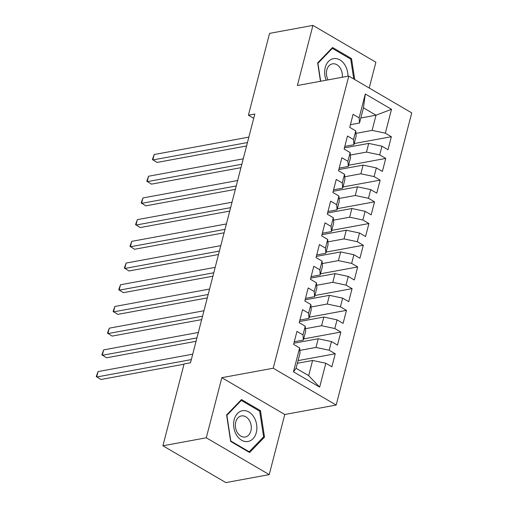 <?xml version="1.0" encoding="UTF-8"?>
<svg xmlns="http://www.w3.org/2000/svg" width="508" height="508" viewBox="0 0 508 508"><rect width="100%" height="100%" fill="white"/><g stroke="black" fill="none" stroke-linecap="round" stroke-linejoin="round"><path stroke-width="0.76" d="M369.208 88.017L375.882 62.224L312.934 25.4L269.57 33.376L248.406 115.208L253.721 118.313M336.175 405.041L411.728 112.89L348.786 76.067L273.228 368.224L336.175 405.041L284.778 414.496L221.831 377.679L206.286 437.801L269.227 474.624L284.778 414.496M269.227 474.624L225.863 482.6L162.916 445.776L206.286 437.801M319.653 387.134L293.453 371.805L299.631 347.929L300.012 353.092L296.081 368.287L308.667 375.653L319.653 387.134L325.825 363.258L331.864 366.789L335.236 353.765L329.197 350.234L331.438 341.554L337.477 345.084L340.849 332.061L334.81 328.53L337.052 319.849L343.09 323.38L346.462 310.356L340.424 306.826L342.665 298.139L348.704 301.676L352.076 288.652L346.037 285.121L348.278 276.435L354.317 279.971L357.689 266.948L351.65 263.411L353.892 254.73L359.931 258.261L363.303 245.243L357.264 241.706L359.505 233.026L365.544 236.557L368.916 223.533L362.877 220.002L365.119 211.322L371.158 214.852L374.529 201.828L368.49 198.298L370.732 189.617L376.771 193.148L380.143 180.124L374.104 176.594L376.345 167.907L382.384 171.444L385.756 158.42L379.717 154.889L381.959 146.202L387.998 149.739L391.37 136.716L354.203 143.548M360.813 117.989L376.028 115.189L391.503 109.303L365.303 93.98L359.131 117.856L353.092 114.325L349.726 127.343L355.765 130.88L353.517 139.56L347.478 136.03L344.113 149.054L350.152 152.584L347.904 161.265L341.865 157.734L338.499 170.758L344.538 174.288L342.29 182.969L336.252 179.438L332.886 192.462L338.925 195.993L336.677 204.68L330.638 201.143L327.273 214.166L333.311 217.697L331.064 226.384L325.025 222.847L321.659 235.871L327.698 239.408L325.45 248.088L319.411 244.558L316.046 257.575L322.085 261.112L319.837 269.792L313.798 266.262L310.432 279.286L316.471 282.816L314.223 291.497L308.185 287.966L304.819 300.99L310.858 304.521L308.61 313.201L302.571 309.67L299.206 322.694L305.245 326.225L302.997 334.912L296.958 331.375L293.592 344.399L299.631 347.929M391.503 109.303L385.331 133.179L391.37 136.716M162.916 445.776L184.08 363.95L190.506 362.769L254.832 114.027L248.406 115.208M344.411 147.879L368.732 143.408L366.484 152.089L350.33 155.061M381.959 146.202L368.732 143.408M379.717 154.889L366.484 152.089M365.303 93.98L363.442 107.823L359.512 123.019L350.412 124.695M359.131 117.856L359.512 123.019M338.798 169.583L363.118 165.113L360.87 173.793L344.716 176.765M376.345 167.907L363.118 165.113M374.104 176.594L360.87 173.793M355.765 130.88L356.146 136.042L353.898 144.723L344.799 146.399M353.517 139.56L353.898 144.723M333.185 191.287L357.505 186.817L355.257 195.497L339.103 198.469M370.732 189.617L357.505 186.817M368.49 198.298L355.257 195.497M350.152 152.584L350.533 157.747L348.285 166.427L339.185 168.104M347.904 161.265L348.285 166.427M327.571 212.992L351.892 208.521L349.644 217.202L333.489 220.174M365.119 211.322L351.892 208.521M362.877 220.002L349.644 217.202M344.538 174.288L344.919 179.451L342.671 188.131L333.572 189.808M342.29 182.969L342.671 188.131M321.958 234.702L346.278 230.226L344.03 238.906L327.876 241.878M359.505 233.026L346.278 230.226M357.264 241.706L344.03 238.906M338.925 195.993L339.306 201.155L337.058 209.842L327.958 211.512M336.677 204.68L337.058 209.842M316.344 256.407L340.665 251.93L338.417 260.617L322.262 263.589M353.892 254.73L340.665 251.93M351.65 263.411L338.417 260.617M333.311 217.697L333.692 222.86L331.445 231.546L322.345 233.216M331.064 226.384L331.445 231.546M310.731 278.111L335.051 273.634L332.804 282.321L316.649 285.293M348.278 276.435L335.051 273.634M346.037 285.121L332.804 282.321M327.698 239.408L328.079 244.57L325.831 253.251L316.732 254.927M325.45 248.088L325.831 253.251M305.118 299.815L329.438 295.345L327.19 304.025L311.036 306.997M342.665 298.139L329.438 295.345M340.424 306.826L327.19 304.025M322.085 261.112L322.466 266.275L320.218 274.955L311.118 276.631M319.837 269.792L320.218 274.955M299.504 321.52L323.825 317.049L321.577 325.73L305.422 328.701M337.052 319.849L323.825 317.049M334.81 328.53L321.577 325.73M316.471 282.816L316.852 287.979L314.604 296.659L305.505 298.336M314.223 291.497L314.604 296.659M293.891 343.224L318.211 338.753L315.963 347.434L299.809 350.406M331.438 341.554L318.211 338.753M329.197 350.234L315.963 347.434M310.858 304.521L311.239 309.683L308.991 318.364L299.891 320.04M308.61 313.201L308.991 318.364M297.383 363.258L312.598 360.458L308.667 375.653M325.825 363.258L312.598 360.458M305.245 326.225L305.625 331.387L303.378 340.074L294.278 341.744M302.997 334.912L303.378 340.074M221.831 377.679L273.228 368.224M312.934 25.4L297.39 85.522L348.786 76.067M355.943 133.356L372.097 130.385L376.028 115.189L363.442 107.823M293.453 371.805L296.081 368.287M385.331 133.179L372.097 130.385M241.497 399.548L226.6 414.953L230.664 441.446L249.619 452.533L264.516 437.128L260.452 410.642L241.497 399.548M354.717 79.54L351.504 58.579L332.543 47.492L317.652 62.89L320.472 81.28M335.236 353.765L298.069 360.604M340.849 332.061L303.682 338.9M346.462 310.356L309.296 317.195M352.076 288.652L314.909 295.491M357.689 266.948L320.523 273.78M363.303 245.243L326.136 252.076M368.916 223.533L331.749 230.372M374.529 201.828L337.363 208.667M380.143 180.124L342.976 186.963M385.756 158.42L348.59 165.259M259.156 410.877L260.452 410.642M263.068 437.394L264.516 437.128M350.202 58.82L351.504 58.579M191.326 359.594L96.66 377.006L98.063 371.583L192.729 354.165M184.01 364.211L100.914 379.495L96.272 376.511L98.063 371.583M196.939 337.89L102.273 355.302L103.676 349.879L198.342 332.461M196.05 341.319L106.528 357.791L101.886 354.806L103.676 349.879M202.552 316.186L107.886 333.597L109.29 328.168L203.956 310.756M201.663 319.615L112.141 336.086L107.499 333.102L109.29 328.168M242.868 410.648A15.64 11.487 79.6 0 0 233.839 427.552A15.64 11.487 79.6 0 0 247.606 441.554A15.64 11.487 79.6 0 0 256.635 424.65A15.64 11.487 79.6 0 0 242.868 410.648M241.713 415.874A10.706 7.861 79.6 0 0 241.402 415.919A10.706 7.861 79.6 0 0 235.566 427.66A10.706 7.861 79.6 0 0 244.958 437.032A10.706 7.861 79.6 0 0 245.275 436.982A10.706 7.861 79.6 0 0 251.104 425.24A10.706 7.861 79.6 0 0 241.713 415.874M263.601 436.842L249.174 451.764L230.803 441.02L226.873 415.353L241.3 400.431L259.671 411.175L263.601 436.842M248.52 451.885L249.174 451.764M240.5 400.583L241.3 400.431M347.923 76.225A15.64 11.487 79.6 0 0 333.915 58.585A15.64 11.487 79.6 0 0 326.187 80.226M342.252 77.273A10.706 7.861 79.6 0 0 332.765 63.811A10.706 7.861 79.6 0 0 332.448 63.862A10.706 7.861 79.6 0 0 328.06 79.883M320.669 81.242L317.919 63.297L332.353 48.374L350.717 59.118L353.765 78.981M331.553 48.52L332.353 48.374M208.166 294.475L113.5 311.893L114.903 306.464L209.569 289.052M207.277 297.91L117.754 314.382L113.113 311.391L114.903 306.464M213.779 272.771L119.113 290.189L120.517 284.759L215.182 267.348M212.89 276.206L123.368 292.671L118.726 289.687L120.517 284.759M219.393 251.066L124.727 268.478L126.13 263.055L220.796 245.643M218.504 254.502L128.981 270.967L124.339 267.983L126.13 263.055M225.006 229.362L130.34 246.774L131.743 241.351L226.409 223.933M224.117 232.797L134.595 249.263L129.953 246.278L131.743 241.351M230.619 207.658L135.953 225.069L137.357 219.646L232.023 202.228M229.73 211.093L140.208 227.559L135.566 224.574L137.357 219.646M236.233 185.953L141.567 203.365L142.97 197.936L237.636 180.524M235.344 189.382L145.821 205.854L141.18 202.87L142.97 197.936M241.846 164.243L147.18 181.661L148.584 176.232L243.249 158.82M240.957 167.678L151.435 184.15L146.793 181.159L148.584 176.232M247.459 142.538L152.794 159.957L154.197 154.527L248.863 137.116M246.571 145.974L157.048 162.439L152.406 159.455L154.197 154.527"/></g></svg>
